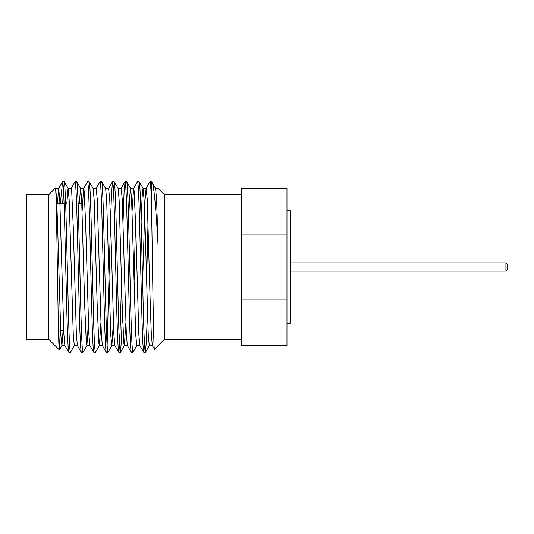 <?xml version="1.0" encoding="UTF-8"?>
<svg xmlns="http://www.w3.org/2000/svg" width="534" height="534" viewBox="0 0 534 534"><rect width="100%" height="100%" fill="white"/><g stroke="black" fill="none" stroke-linecap="round" stroke-linejoin="round"><path stroke-width="0.8" d="M505.925 262.868L507.3 264.243L507.3 269.757L505.925 271.132L505.925 262.868L290.549 262.868M505.925 271.132L290.549 271.132M63.7 330.619L60.576 330.619M80.407 203.381L78.138 203.381M64.08 203.381L56.844 203.381M241.522 339.297L164.405 339.297L164.405 194.703L158.084 188.382L155.528 188.382M158.084 245.834L156.609 199.783L155.601 188.449L152.023 182.321C153.879 183.629 156.155 210.663 158.084 245.834L158.084 188.382M152.023 182.321L151.322 181.62L150.061 181.62C150.441 181.593 150.862 187.094 151.322 198.114L151.322 182.675M164.405 339.297L154.48 349.223L152.33 345.551L151.316 334.217L150.321 306.309L147.197 198.915L146.156 188.382L143.032 188.382L144.12 199.783L145.114 227.691L148.238 335.085L149.28 345.618L152.404 345.618M154.48 349.223C153.412 354.456 152.344 241.261 151.322 198.114M55.389 188.041C56.744 182.294 58.066 354.276 59.354 349.917L48.734 339.297L48.734 194.703L55.389 188.041L55.663 188.449L56.671 199.783L57.672 227.691L60.796 335.085L61.911 345.551L63.092 330.619M48.734 194.703L26.7 194.703L26.7 339.297L48.734 339.297M241.522 194.703L164.405 194.703M286.965 323.183L290.549 323.183L290.549 210.817L286.965 210.817M64.173 181.62L62.611 181.62C63.306 182.775 64 197.006 64.694 224.313L66.777 309.687C67.471 336.994 68.165 351.225 68.859 352.38L70.421 352.38C69.727 351.225 69.033 336.994 68.339 309.687L66.256 224.313C65.562 197.006 64.868 182.775 64.173 181.62L68.152 188.449L69.166 199.783L73.285 335.085L74.326 345.618L77.45 345.618M57.452 203.381L58.64 188.449L59.755 198.915L63.873 334.217L64.881 345.551L68.859 352.38M139.127 181.62L137.565 181.62C138.259 182.775 138.953 197.006 139.648 224.313L141.73 309.687C142.424 336.994 143.119 351.225 143.813 352.38L145.375 352.38C144.681 351.225 143.986 336.994 143.292 309.687L141.21 224.313C140.515 197.006 139.821 182.775 139.127 181.62L143.105 188.449M132.105 210.903L133.587 188.449L134.154 190.972L135.743 227.691L138.82 334.217L139.835 345.551L143.813 352.38M126.638 181.62L125.076 181.62C125.77 182.775 126.465 197.006 127.159 224.313L129.241 309.687C129.936 336.994 130.63 351.225 131.324 352.38L132.879 352.38C132.192 351.225 131.498 336.994 130.803 309.687L128.721 224.313C128.026 197.006 127.332 182.775 126.638 181.62L130.616 188.449L131.624 199.783L135.743 335.085L136.784 345.618L139.908 345.618M118.047 188.382L121.171 188.382L122.213 198.915L126.331 334.217L127.346 345.551L131.324 352.38M114.142 181.62L112.581 181.62C113.275 182.775 113.969 197.006 114.663 224.313L116.746 309.687C117.44 336.994 118.134 351.225 118.828 352.38L120.39 352.38C119.696 351.225 119.002 336.994 118.308 309.687L116.225 224.313C115.531 197.006 114.837 182.775 114.142 181.62L118.121 188.449L119.135 199.783L122.213 306.309L123.801 343.028L124.369 345.551L125.857 323.097M107.12 345.698L110.498 224.313L111.499 193.922L112.514 181.68L108.602 188.449L109.717 198.915L110.758 227.691L113.842 334.217L114.85 345.551L118.828 352.38M101.654 181.62L100.092 181.62C100.786 182.775 101.48 197.006 102.174 224.313L104.257 309.687C104.951 336.994 105.645 351.225 106.339 352.38L107.901 352.38C107.207 351.225 106.513 336.994 105.819 309.687L103.736 224.313C103.042 197.006 102.348 182.775 101.654 181.62L105.632 188.449L106.64 199.783L110.758 335.085L111.8 345.618L114.923 345.618M93.063 188.382L96.187 188.382L97.228 198.915L101.347 334.217L102.361 345.551L106.339 352.38M89.158 181.62L87.596 181.62C88.29 182.775 88.984 197.006 89.679 224.313L91.761 309.687C92.455 336.994 93.15 351.225 93.844 352.38L95.406 352.38C94.712 351.225 94.017 336.994 93.323 309.687L91.241 224.313C90.546 197.006 89.852 182.775 89.158 181.62L93.136 188.449L94.151 199.783L97.228 306.309L98.817 343.028L99.384 345.551L100.873 323.097M82.136 210.903L83.618 188.449L84.185 190.972L85.774 227.691L88.858 334.217L89.866 345.551L93.844 352.38M76.669 181.62L75.107 181.62C75.801 182.775 76.495 197.006 77.19 224.313L79.272 309.687C79.966 336.994 80.661 351.225 81.355 352.38L82.917 352.38C82.223 351.225 81.528 336.994 80.834 309.687L78.752 224.313C78.057 197.006 77.363 182.775 76.669 181.62L80.647 188.449L81.655 199.783L84.739 306.309L86.328 343.028L86.895 345.551L88.377 323.097M66.823 203.381L68.078 188.382L71.202 188.382L71.696 190.972L73.285 227.691L76.362 334.217L77.377 345.551L81.355 352.38M145.375 352.38L146.409 341.066L147.377 312.811M146.563 282.346L148.058 221.189M142.625 282.346L145.068 199.783L146.082 188.449L150.061 181.62M132.879 352.38L136.858 345.551M134.067 282.346L135.563 221.189M133.587 188.449L137.565 181.62M120.39 352.38L121.425 341.066L122.393 312.811M119.609 345.698L121.578 282.346M123.074 221.189L124.042 192.934L125.076 181.62M107.901 352.38L111.873 345.551L113.362 323.097M95.406 352.38L99.384 345.551M96.113 188.449L100.092 181.62M82.917 352.38L86.895 345.551M83.618 188.449L87.596 181.62M70.421 352.38L74.4 345.551M71.129 188.449L75.107 181.62M62.712 203.381L63.392 188.302M60.329 203.381L62.611 181.62L58.64 188.449M286.965 188.509L241.522 188.509L241.522 234.86L286.965 234.86L286.965 188.509M241.522 299.14L241.522 345.491L286.965 345.491L286.965 299.14L241.522 299.14L241.522 234.86M286.965 299.14L286.965 234.86M59.354 349.917L60.255 330.619M79.312 203.381L80.574 188.382L83.698 188.382M128.641 221.189L129.608 196.959L130.616 188.449M141.13 221.189L142.097 196.959L143.032 188.382M61.911 345.551L59.394 349.897M124.369 345.551L120.457 352.32M149.353 345.551L145.442 352.32M58.713 188.382L55.589 188.382M64.954 345.618L61.837 345.618M89.939 345.618L86.815 345.618M102.435 345.618L99.311 345.618M108.682 188.382L105.558 188.382M127.419 345.618L124.295 345.618M133.66 188.382L130.543 188.382M125.009 181.68L121.098 188.449"/></g></svg>
